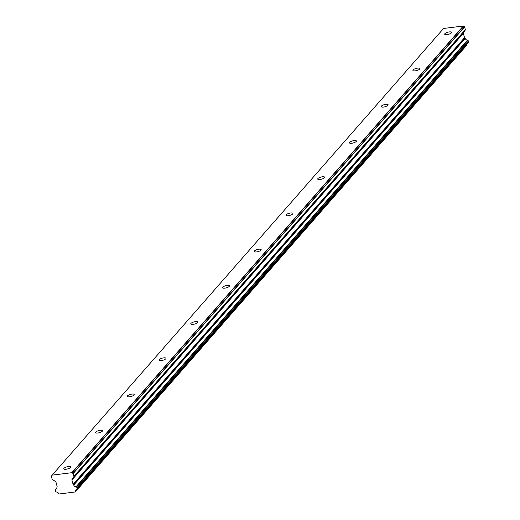 <?xml version="1.0" encoding="UTF-8"?>
<svg xmlns="http://www.w3.org/2000/svg" width="520" height="520" viewBox="0 0 520 520"><rect width="100%" height="100%" fill="white"/><g stroke="black" fill="none" stroke-linecap="round" stroke-linejoin="round"><path stroke-width="0.78" d="M64.005 468.286A3.595 1.099 -15.2 0 0 63.811 468.819A3.595 1.099 -15.2 0 0 66.814 469.112A3.595 1.099 -15.2 0 0 70.544 467.46A3.595 1.099 -15.2 0 0 70.746 466.934A3.595 1.099 -15.2 0 0 67.736 466.635A3.595 1.099 -15.2 0 0 64.005 468.286M444.873 33.683A3.595 1.099 -15.2 0 0 444.672 34.216A3.595 1.099 -15.2 0 0 447.681 34.515A3.595 1.099 -15.2 0 0 451.406 32.864A3.595 1.099 -15.2 0 0 451.607 32.331A3.595 1.099 -15.2 0 0 448.604 32.038A3.595 1.099 -15.2 0 0 444.873 33.683M413.134 69.901A3.595 1.099 -15.2 0 0 412.932 70.434A3.595 1.099 -15.2 0 0 415.942 70.733A3.595 1.099 -15.2 0 0 419.673 69.082A3.595 1.099 -15.2 0 0 419.868 68.549A3.595 1.099 -15.2 0 0 416.865 68.25A3.595 1.099 -15.2 0 0 413.134 69.901M381.394 106.119A3.595 1.099 -15.2 0 0 381.199 106.652A3.595 1.099 -15.2 0 0 384.202 106.945A3.595 1.099 -15.2 0 0 387.933 105.3A3.595 1.099 -15.2 0 0 388.128 104.767A3.595 1.099 -15.2 0 0 385.125 104.468A3.595 1.099 -15.2 0 0 381.394 106.119M349.654 142.337A3.595 1.099 -15.2 0 0 349.459 142.863A3.595 1.099 -15.2 0 0 352.463 143.162A3.595 1.099 -15.2 0 0 356.194 141.512A3.595 1.099 -15.2 0 0 356.388 140.985A3.595 1.099 -15.2 0 0 353.385 140.686A3.595 1.099 -15.2 0 0 349.654 142.337M317.915 178.555A3.595 1.099 -15.2 0 0 317.72 179.082A3.595 1.099 -15.2 0 0 320.723 179.381A3.595 1.099 -15.2 0 0 324.454 177.73A3.595 1.099 -15.2 0 0 324.649 177.197A3.595 1.099 -15.2 0 0 321.646 176.904A3.595 1.099 -15.2 0 0 317.915 178.555M286.175 214.767A3.595 1.099 -15.2 0 0 285.981 215.3A3.595 1.099 -15.2 0 0 288.983 215.599A3.595 1.099 -15.2 0 0 292.714 213.947A3.595 1.099 -15.2 0 0 292.916 213.415A3.595 1.099 -15.2 0 0 289.906 213.122A3.595 1.099 -15.2 0 0 286.175 214.767M254.442 250.984A3.595 1.099 -15.2 0 0 254.241 251.518A3.595 1.099 -15.2 0 0 257.244 251.81A3.595 1.099 -15.2 0 0 260.975 250.166A3.595 1.099 -15.2 0 0 261.177 249.633A3.595 1.099 -15.2 0 0 258.167 249.333A3.595 1.099 -15.2 0 0 254.442 250.984M222.703 287.203A3.595 1.099 -15.2 0 0 222.502 287.736A3.595 1.099 -15.2 0 0 225.511 288.028A3.595 1.099 -15.2 0 0 229.236 286.377A3.595 1.099 -15.2 0 0 229.437 285.851A3.595 1.099 -15.2 0 0 226.434 285.552A3.595 1.099 -15.2 0 0 222.703 287.203M190.964 323.421A3.595 1.099 -15.2 0 0 190.762 323.947A3.595 1.099 -15.2 0 0 193.772 324.246A3.595 1.099 -15.2 0 0 197.503 322.595A3.595 1.099 -15.2 0 0 197.697 322.069A3.595 1.099 -15.2 0 0 194.694 321.769A3.595 1.099 -15.2 0 0 190.964 323.421M159.224 359.632A3.595 1.099 -15.2 0 0 159.029 360.165A3.595 1.099 -15.2 0 0 162.032 360.464A3.595 1.099 -15.2 0 0 165.763 358.813A3.595 1.099 -15.2 0 0 165.958 358.28A3.595 1.099 -15.2 0 0 162.955 357.988A3.595 1.099 -15.2 0 0 159.224 359.632M127.484 395.85A3.595 1.099 -15.2 0 0 127.29 396.383A3.595 1.099 -15.2 0 0 130.292 396.682A3.595 1.099 -15.2 0 0 134.024 395.031A3.595 1.099 -15.2 0 0 134.219 394.498A3.595 1.099 -15.2 0 0 131.216 394.206A3.595 1.099 -15.2 0 0 127.484 395.85M95.745 432.068A3.595 1.099 -15.2 0 0 95.55 432.601A3.595 1.099 -15.2 0 0 98.553 432.894A3.595 1.099 -15.2 0 0 102.284 431.249A3.595 1.099 -15.2 0 0 102.479 430.716A3.595 1.099 -15.2 0 0 99.476 430.417A3.595 1.099 -15.2 0 0 95.745 432.068M466.915 44.356A2.281 1.976 -138.8 0 0 466.934 44.805L75.302 491.953L59.033 494L58.611 493.597A2.281 1.976 -138.8 0 0 56.336 492.005A0.436 0.377 41.2 0 1 55.932 491.797L55.393 491.101L55.341 489.625A0.481 0.416 41.2 0 1 55.608 489.333A2.281 1.976 -138.8 0 0 56.875 487.182A0.448 0.384 41.2 0 1 56.927 486.882L57.064 486.675A0.481 0.416 41.2 0 0 57.102 486.35L55.919 481.988A0.481 0.416 41.2 0 0 55.705 481.696L52.332 479.356A0.501 0.429 41.2 0 1 52.117 479.057L51.376 476.326A0.812 0.702 41.2 0 1 51.467 476.151L52.007 475.306A0.903 0.78 41.2 0 1 52.13 475.15L443.573 28.477L463.288 26L71.844 472.674L52.13 475.15M77.038 489.144L76.993 487.669L76.447 486.967L467.89 40.3L468.435 40.995L468.481 42.471L77.038 489.144A0.436 0.377 41.2 0 1 76.772 489.437A2.281 1.976 -138.8 0 0 75.491 491.478M72.989 473.447L72.04 472.791L463.482 26.117L464.432 26.773L72.989 473.447A0.812 0.702 41.2 0 1 73.164 473.59L73.912 476.32A0.501 0.429 41.2 0 1 73.866 476.645L465.309 29.978L463.385 32.981A0.481 0.416 -138.8 0 0 463.34 33.312L464.529 37.668A0.481 0.416 -138.8 0 0 464.737 37.966L73.528 484.796A0.448 0.384 41.2 0 1 73.736 485.062A2.281 1.976 -138.8 0 0 76.043 486.766A0.481 0.416 41.2 0 1 76.447 486.967M73.528 484.796L73.294 484.634A0.481 0.416 41.2 0 1 73.086 484.341L71.897 479.979A0.481 0.416 41.2 0 1 71.942 479.654L73.866 476.645M73.164 473.59L464.607 26.916A0.812 0.702 -138.8 0 0 464.432 26.773M464.607 26.916L465.354 29.653L73.912 476.32M465.309 29.978A0.501 0.429 -138.8 0 0 465.354 29.653M73.736 485.062L465.179 38.389A0.448 0.384 -138.8 0 0 464.971 38.129M465.179 38.389A2.281 1.976 -138.8 0 0 467.487 40.092L76.043 486.766M467.89 40.3A0.481 0.416 -138.8 0 0 467.487 40.092M75.452 491.731L466.934 44.824M466.875 45.084L75.302 491.953M77.181 488.365L468.624 41.691M468.435 40.995L76.993 487.669M55.608 489.333L56.895 487.864L55.595 489.333M464.529 37.668L73.086 484.341M71.897 479.979L463.34 33.312M463.385 32.981L71.942 479.654M464.737 37.966L73.294 484.634M52.091 475.189L443.534 28.515M55.425 489.444L56.907 487.754M75.445 491.738L466.888 45.071M76.96 489.333L468.403 42.66"/></g></svg>

